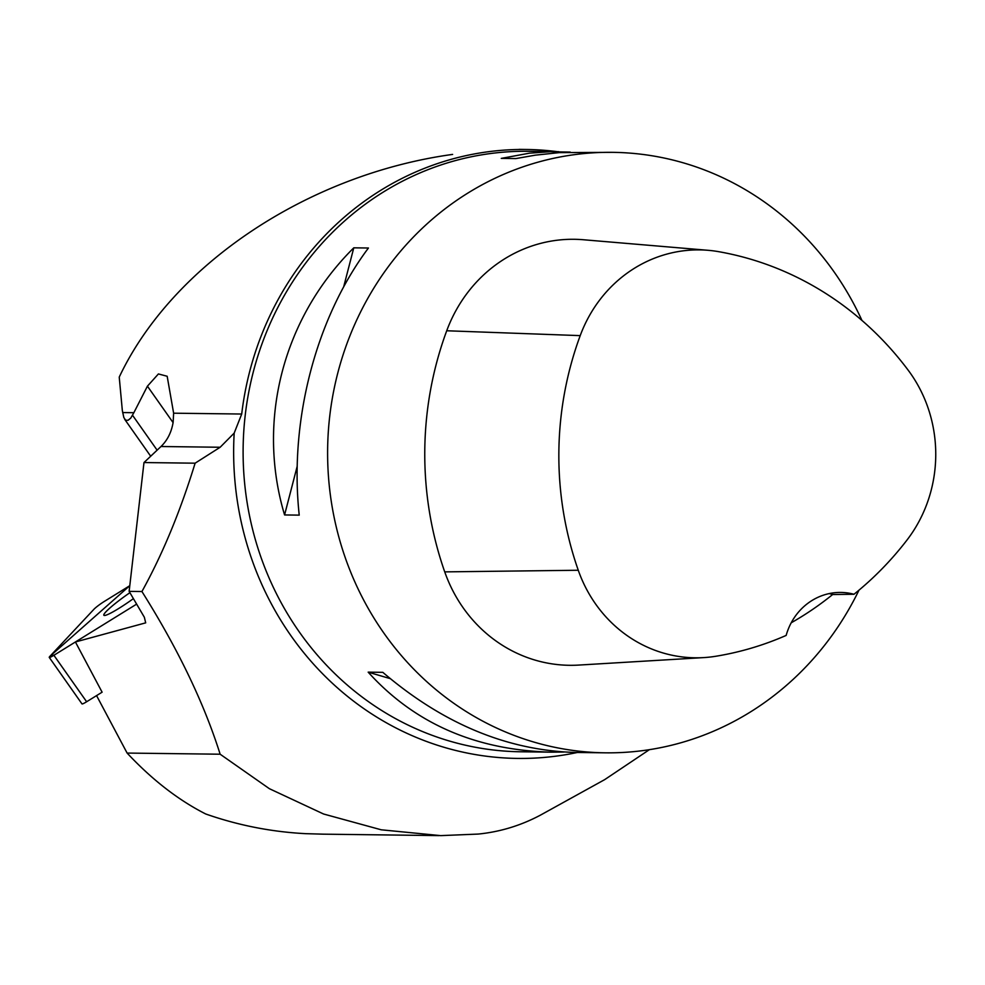 <?xml version="1.0" encoding="UTF-8"?>
<svg xmlns="http://www.w3.org/2000/svg" width="985" height="985" viewBox="0 0 985 985"><rect width="100%" height="100%" fill="white"/><g stroke="black" fill="none" stroke-linecap="round" stroke-linejoin="round"><path stroke-width="1.48" d="M858.982 590.163A300.265 281.427 -89.3 0 1 605.319 752.823A300.265 281.427 -89.3 0 1 364.191 601.047A300.265 281.427 -89.3 0 1 366.814 300.117A300.265 281.427 -89.3 0 1 612.756 152.343A300.265 281.427 -89.3 0 1 861.949 320.433M612.756 152.343L559.258 152.626L535.224 155.174L515.918 158.573L501.267 158.388L529.487 153.167L550.295 151.715L570.229 152.096M564.122 752.035L551.292 752.158C475.632 750.164 414.599 723.507 368.168 672.152L382.82 672.336C443.127 723.852 507.386 750.558 575.622 752.454L605.319 752.823M353.787 247.826L368.439 248.011C315.668 318.426 289.061 421.174 299.231 515.13L284.579 514.946C256.371 420.767 282.978 318.02 353.787 247.826L343.666 286.869M122.645 412.567L133.862 412.703L130.759 418.096L128.099 420.275L125.649 420.238L123.827 417.529L122.337 410.536L119.234 377.107C172.215 264.928 307.837 174.345 452.62 154.411M322.92 834.16L305.424 833.655C271.318 831.857 238.075 825.307 205.705 813.979C178.297 800.054 152.109 779.751 127.114 753.069L96.567 695.607M127.114 753.069L220.148 754.214L269.397 788.702L323.572 814.004L381.244 829.801L440.701 835.625L478.156 834.073C499.949 831.906 520.671 825.615 540.322 815.198L604.692 779.628L649.386 749.671M75.414 641.974L136.632 604.125L54.434 654.951L49.903 656.33L129.786 585.693L104.25 601.478A9.53 1.059 -35.2 0 0 93.944 609.272L49.89 656.342A9.53 1.059 -35.2 0 0 49.25 657.401A9.53 1.059 -35.2 0 0 53.892 655.284L86.631 701.751L102.108 692.184L75.414 641.974L145.694 622.852L144.352 617.25L129.133 591.369L141.926 591.529C177.879 648.684 203.957 702.908 220.148 754.214M141.926 591.529C162.513 554.333 180.243 511.547 195.116 463.184L143.982 462.556L160.998 446.513C167.401 440.344 171.452 432.28 173.138 422.319L173.631 413.195L241.707 414.032A302.063 283.126 -89.3 0 1 526.322 149.474A302.063 283.126 -89.3 0 1 557.178 151.653M241.707 414.032L234.184 433.104L220.16 447.252L195.116 463.184M129.133 591.369L143.982 462.556M133.862 412.703L147.43 386.169L158.413 373.943L167.167 376.258L173.631 413.195M133.406 598.634A30.991 3.46 144.8 0 1 103.844 615.243A30.991 3.46 144.8 0 1 129.909 592.687A30.966 3.447 -35.2 0 0 119.961 599.84A30.966 3.447 -35.2 0 0 103.856 615.231A30.966 3.447 -35.2 0 0 133.406 598.634M853.983 594.263A60.048 56.28 -89.3 0 0 840.833 592.441A60.048 56.28 -89.3 0 0 786.153 635.423A327.242 306.717 -89.3 0 1 715.75 656.269A135.068 126.597 -89.3 0 1 703.733 657.598L578.614 665.084A144.13 135.093 -89.3 0 1 444.727 571.879A336.291 315.2 -89.3 0 1 446.722 330.763A144.13 135.093 -89.3 0 1 583.317 239.737L708.215 250.313A135.068 126.597 -89.3 0 1 718.853 251.704A327.242 306.717 -89.3 0 1 908.133 370.126A135.068 126.597 -89.3 0 1 906.976 540.075A327.242 306.717 -89.3 0 1 853.983 594.263L832.657 594.534A60.048 56.28 90.7 0 0 829.198 593.586M703.733 657.598A135.068 126.597 -89.3 0 1 578.269 570.253A327.242 306.717 -89.3 0 1 580.214 335.626A135.068 126.597 -89.3 0 1 708.215 250.313M791.214 622.791A328.916 308.293 90.7 0 0 832.657 594.534M390.195 678.616L368.168 672.152M284.579 514.946L297.199 466.25M86.631 701.751A9.53 1.059 144.8 0 1 81.977 703.881L49.25 657.401M53.892 655.284L136.632 604.125M551.292 752.158L520.819 751.777A300.265 281.427 -89.3 0 1 279.691 600A300.265 281.427 -89.3 0 1 282.313 299.071A300.265 281.427 -89.3 0 1 528.255 151.296L558.741 151.678M234.184 433.104A306.951 287.706 90.7 0 0 577.358 752.478M147.43 386.169L173.089 422.614M132.581 415.325L157.12 450.17M220.16 447.252L160.998 446.513M578.269 570.253L444.727 571.879M580.214 335.626L446.722 330.763M519.095 149.375L526.322 149.474M323.043 834.16L439.088 835.6M124.701 419.327L150.693 456.227"/></g></svg>
